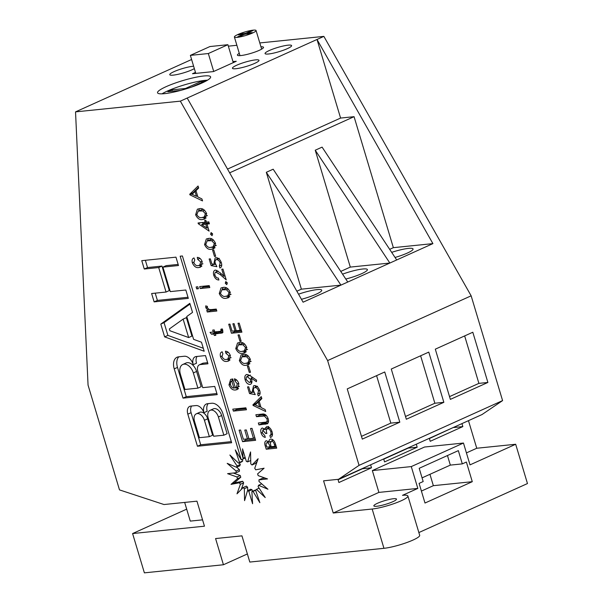 <?xml version="1.0" encoding="UTF-8"?>
<svg xmlns="http://www.w3.org/2000/svg" width="603" height="603" viewBox="0 0 603 603"><rect width="100%" height="100%" fill="white"/><g stroke="black" fill="none" stroke-linecap="round" stroke-linejoin="round"><path stroke-width="0.9" d="M197.905 388.151L201.168 386.674L196.601 371.456A9.987 6.309 -114.3 0 0 187.292 362.674A9.987 6.309 -114.3 0 0 186.018 363.014L182.754 364.491A9.987 6.309 -114.3 0 0 180.387 374.252L184.955 389.47L197.905 388.151L193.337 372.925A9.987 6.309 -114.3 0 0 184.028 364.152A9.987 6.309 -114.3 0 0 182.754 364.491M223.856 435.193L227.112 433.723L221.655 415.512A7.862 4.967 -114.3 0 0 214.329 408.6A7.862 4.967 -114.3 0 0 213.326 408.872L210.063 410.341A7.862 4.967 -114.3 0 0 208.201 418.022L213.658 436.233L223.856 435.193L218.392 416.982A7.862 4.967 -114.3 0 0 211.065 410.07A7.862 4.967 -114.3 0 0 210.063 410.341M209.347 436.678L212.603 435.208L207.688 418.814A7.651 4.832 -114.3 0 0 200.558 412.09A7.651 4.832 -114.3 0 0 199.585 412.354L196.322 413.824A7.651 4.832 -114.3 0 0 194.505 421.301L199.42 437.695L209.347 436.678L204.425 420.291A7.651 4.832 -114.3 0 0 197.294 413.56A7.651 4.832 -114.3 0 0 196.322 413.824M164.513 93.661A27.708 4.425 -16.7 0 0 194.317 86.108A27.708 4.425 -16.7 0 0 210.62 76.867A27.708 4.425 -16.7 0 0 203.656 76.001A27.708 4.425 -16.7 0 0 173.852 83.553A27.708 4.425 -16.7 0 0 157.549 92.794A27.708 4.425 -16.7 0 0 164.513 93.661M207.492 80.191A27.708 4.425 -16.7 0 0 204.96 80.365A27.708 4.425 -16.7 0 0 161.988 93.842M253.222 30.15A11.314 1.809 -16.7 0 0 241.049 33.233A11.314 1.809 -16.7 0 0 234.394 37.009A11.314 1.809 -16.7 0 0 237.235 37.363A11.314 1.809 -16.7 0 0 249.408 34.281A11.314 1.809 -16.7 0 0 256.064 30.504A11.314 1.809 -16.7 0 0 253.222 30.15M239.285 53.313A13.62 2.178 -16.7 0 0 237.416 55.137A13.62 2.178 -16.7 0 0 240.846 55.559A13.62 2.178 -16.7 0 0 255.499 51.85A13.62 2.178 -16.7 0 0 263.519 47.305A13.62 2.178 -16.7 0 0 260.956 46.808M235.931 68.712A13.854 2.216 -16.7 0 0 250.833 64.936A13.854 2.216 -16.7 0 0 258.981 60.315A13.854 2.216 -16.7 0 0 255.499 59.885A13.854 2.216 -16.7 0 0 240.597 63.662A13.854 2.216 -16.7 0 0 232.449 68.275A13.854 2.216 -16.7 0 0 235.931 68.712M268.546 53.991A13.854 2.216 -16.7 0 0 283.448 50.215A13.854 2.216 -16.7 0 0 291.603 45.602A13.854 2.216 -16.7 0 0 288.121 45.165A13.854 2.216 -16.7 0 0 273.219 48.941A13.854 2.216 -16.7 0 0 265.064 53.561A13.854 2.216 -16.7 0 0 268.546 53.991M193.623 66.232A13.854 2.216 -16.7 0 0 192.817 66.3A13.854 2.216 -16.7 0 0 177.915 70.076A13.854 2.216 -16.7 0 0 169.767 74.697A13.854 2.216 -16.7 0 0 173.249 75.134A13.854 2.216 -16.7 0 0 194.339 68.629M393.518 498.719A11.819 1.892 163.3 0 1 396.495 499.088A11.819 1.892 163.3 0 1 389.538 503.03A11.819 1.892 163.3 0 1 376.822 506.256A11.819 1.892 163.3 0 1 373.845 505.887A11.819 1.892 163.3 0 1 380.802 501.945A11.819 1.892 163.3 0 1 393.518 498.719M391.679 252.356A18.474 2.955 163.3 0 1 408.412 248.398A18.474 2.955 163.3 0 1 413.063 248.979A18.474 2.955 163.3 0 1 395.048 257.458M342.572 274.154A18.474 2.955 163.3 0 1 362.75 269.006A18.474 2.955 163.3 0 1 367.393 269.586A18.474 2.955 163.3 0 1 345.79 279.038M298.538 294.181A18.474 2.955 163.3 0 1 317.088 289.613A18.474 2.955 163.3 0 1 321.731 290.194A18.474 2.955 163.3 0 1 301.447 299.299M199.465 208.683C202.42 208.027 204.809 209.701 206.641 213.688L204.899 218.942L202.698 219.462C199.834 220.201 197.475 218.655 195.621 214.819L197.385 209.196L199.465 208.683M212.625 234.092L212.06 235.667L210.605 234.303L211.118 232.532L212.625 234.092M213.801 250.026L215.686 256.298L214.472 256.418L212.595 250.155L213.801 250.026M218.143 271.071L216.078 272.006C214.909 272.337 214.547 273.415 214.992 275.232C215.776 277.192 216.892 278.134 218.339 278.058L218.919 279.996C216.643 280.018 214.924 278.45 213.764 275.292C213.002 272.33 213.568 270.581 215.475 270.046L220.185 272.79L223.894 276.28L221.776 269.202L222.982 269.081L226.215 279.852L220.035 274.463L215.686 272.111L218.082 271.026M214.849 270.212L215.475 270.046M223.095 287.443C226.05 286.787 228.439 288.453 230.271 292.447L228.529 297.701L226.329 298.221C223.464 298.96 221.105 297.415 219.251 293.578L221.015 287.948L223.095 287.443M239.255 334.861L241.132 341.125L239.926 341.253L238.042 334.982L239.255 334.861M243.197 354.443C246.145 353.788 248.542 355.461 250.373 359.448L248.632 364.702L246.431 365.222C243.567 365.961 241.208 364.416 239.353 360.579L241.117 354.956L243.197 354.443M246.883 374.463L250.479 375.925L256.584 380.169L256.403 381.691L251.134 378.028L251.647 379.393C252.356 382.287 251.768 383.975 249.891 384.45C247.773 384.36 246.182 382.822 245.127 379.83C244.366 376.807 244.946 375.021 246.883 374.463L246.273 374.621M250.569 384.277L251.104 383.907M265.712 411.51L253.094 405.457L252.913 404.847L261.242 396.616L261.853 398.628L259.184 401.296L261.061 407.545L265.116 409.52L265.712 411.51M264.709 429.178L262.968 429.962L262.297 432.894L264.747 435.517L265.305 437.394C263.39 437.054 261.988 435.607 261.091 433.044C260.345 430.331 260.79 428.65 262.418 428.002L265.003 429.555L265.358 427.911L266.978 426.728C269.315 426.932 271.026 428.673 272.119 431.952C272.91 434.936 272.352 436.776 270.453 437.476L269.888 435.577L271.041 434.341L270.905 432.05C270.234 429.954 269.164 428.831 267.679 428.673C266.27 429.344 266.006 430.919 266.873 433.399L265.667 433.527L262.727 430.029L264.679 429.148M261.973 428.115L262.418 428.002M266.383 426.886L266.978 426.728M269.631 427.791L267.302 428.771L269.579 427.746M198.259 265.569L199.683 265.222L200.739 262.011L197.694 259.335L197.271 257.36C199.435 257.458 201.093 258.928 202.231 261.785L200.58 267.099L198.892 267.521C196.179 268.071 193.993 266.503 192.349 262.818C191.701 260.149 192.251 258.521 193.993 257.948L194.746 259.885L193.849 262.644C194.995 265.041 196.465 266.021 198.259 265.569M196.133 286.953L197.807 286.779L198.395 288.731L196.714 288.905L196.133 286.953M220.223 331.341L220.977 331.19L220.871 329.253L222.206 328.869L222.793 330.316L222.386 332.962L215.384 333.851L215.821 335.313L214.314 335.472L213.877 334.002L211.547 334.243L210.01 332.381L213.289 332.049L212.701 330.09L214.208 329.939L214.796 331.891L220.223 331.341M235.426 387.97L236.203 387.729L237.311 383.892L234.816 380.749L234.401 378.82C236.466 379.355 237.944 381.006 238.833 383.779L237.213 389.568L235.675 389.96C232.856 390.42 230.625 388.739 228.974 384.902L230.648 379.385L232.713 378.94L235.426 387.97M250.516 428.492L252.024 428.341L255.619 440.311L242.542 441.652L239.097 430.165L240.605 430.014L243.393 439.301L247.418 438.886L244.773 430.09L246.288 429.931L248.926 438.735L253.448 438.268L250.516 428.492M259.795 42.941L323.864 36.384L180.342 101.146L75.533 111.879L88.053 385.106L119.492 489.892L164.008 504.538L196.955 501.168L204.462 526.193L132.592 533.557L144.381 572.85L223.434 564.755L247.373 553.953M418.866 532.562L527.467 483.553L515.678 444.26L470.016 464.868L463.466 443.039L411.276 466.586L417.826 488.415L402.495 495.334A21.474 3.43 163.3 0 1 407.899 496.005L419.688 535.306A21.474 3.43 163.3 0 1 407.048 542.459A21.474 3.43 163.3 0 1 383.953 548.315L249.808 562.056L241.946 535.856L215.58 538.554L223.434 564.755M338.524 479.295L482.038 414.54L502.585 400.603L359.064 465.358L338.524 479.295L323.577 480.825L333.233 513.01L372.164 509.022A21.474 3.43 163.3 0 0 395.259 503.166A21.474 3.43 163.3 0 0 407.899 496.005M359.064 465.358L327.625 360.571L471.147 295.817L502.585 400.603M180.342 101.146L327.625 360.571M232.796 409.151L245.866 407.809L246.454 409.761L233.376 411.103L232.796 409.151M226.419 359.418L227.844 359.071L228.899 355.853L225.846 353.177L225.432 351.21C227.595 351.3 229.246 352.778 230.384 355.634L228.741 360.948L227.052 361.37C224.331 361.921 222.153 360.353 220.502 356.667C219.861 353.999 220.412 352.371 222.153 351.798L222.906 353.735L222.002 356.494C223.148 358.891 224.625 359.87 226.419 359.418M211.171 309.595L216.243 309.075L216.831 311.027L207.274 312.007L206.761 310.296L208.095 310.161L205.864 307.877L205.721 305.872L207.387 306.377L207.394 307.794L209.158 309.475L211.171 309.595M199.653 286.591L209.203 285.611L209.791 287.563L200.241 288.543L199.653 286.591M237.024 465.946A16.16 10.213 -114.3 0 0 236.587 467.287L227.188 463.353L236.12 471.056A16.16 10.213 -114.3 0 0 236.188 472.714L227.587 473.656L236.964 476.965A16.16 10.213 -114.3 0 0 237.522 478.692L231.032 484.36L239.421 482.769A16.16 10.213 -114.3 0 0 240.378 484.299L236.994 493.834L243.115 487.586A16.16 10.213 -114.3 0 0 244.336 488.686L244.562 500.641L247.486 490.684A16.16 10.213 -114.3 0 0 248.783 491.189L252.589 503.739L251.873 491.596A16.16 10.213 -114.3 0 0 253.041 491.415L259.848 502.661L255.597 490.171A16.16 10.213 -114.3 0 0 256.471 489.35L265.237 497.558L258.099 486.636A16.16 10.213 -114.3 0 0 258.536 485.287L267.936 489.229L259.004 481.526A16.16 10.213 -114.3 0 0 258.936 479.86L267.536 478.925L258.159 475.616A16.16 10.213 -114.3 0 0 257.602 473.89L264.091 468.214L255.702 469.812A16.16 10.213 -114.3 0 0 254.745 468.282L258.129 458.74L252.009 464.988A16.16 10.213 -114.3 0 0 250.788 463.895L250.562 451.933L247.637 461.89A16.16 10.213 -114.3 0 0 246.341 461.393L242.534 448.836L243.092 458.25L182.4 255.966L180.176 256.192L241.268 459.818L235.276 449.921L239.527 462.411A16.16 10.213 -114.3 0 0 238.652 463.232L229.886 455.016L237.024 465.946L240.28 464.468A16.16 10.213 -114.3 0 0 239.843 465.817L236.587 467.287M187.819 414.163L197.445 446.243L231.642 442.745L222.997 413.929A12.143 7.673 -114.3 0 0 211.939 403.234L207.545 403.686A9.52 6.015 -114.3 0 0 206.332 404.01A9.52 6.015 -114.3 0 0 203.904 412.708A8.638 5.457 -114.3 0 0 195.998 405.57L190.721 406.113A7.96 5.028 -114.3 0 0 189.704 406.384A7.96 5.028 -114.3 0 0 187.819 414.163L191.083 412.693L200.709 444.773L197.445 446.243M217.208 394.633L214.743 386.425L202.736 387.654L197.814 371.244A6.588 4.161 65.7 0 1 199.374 364.807A6.588 4.161 65.7 0 1 200.219 364.581L207.952 363.79L205.487 355.582L196.186 356.531A8.035 5.08 -114.3 0 0 195.161 356.803A8.035 5.08 -114.3 0 0 193.254 364.672A9.61 6.075 -114.3 0 0 184.307 356.245L178.571 356.833A11.902 7.522 -114.3 0 0 177.056 357.232A11.902 7.522 -114.3 0 0 174.229 368.87L183.011 398.138L217.208 394.633M204.191 351.24L201.477 342.21L193.601 339.346L186.757 316.515L192.53 312.384L189.817 303.347L160.797 324.105L164.627 336.866L204.191 351.24M151.624 293.518L154.134 301.877L188.324 298.372L185.822 290.013L170.272 291.603L162.923 267.114L178.473 265.524L175.963 257.157L141.765 260.662L144.275 269.021L158.702 267.544L166.051 292.04L151.624 293.518M275.435 443.906L276.702 448.142L266.224 449.22L265.29 446.114C264.28 443.197 264.649 441.396 266.39 440.718L269.036 442.255C268.908 440.356 269.503 439.285 270.815 439.052C272.948 439.263 274.486 440.876 275.435 443.906M265.878 440.853L266.39 440.718M270.242 439.21L270.815 439.052M267.355 423.781L258.936 424.927L258.348 422.967L266.013 422.123C267.099 421.723 267.415 420.645 266.956 418.881L264.408 416.032L256.463 416.696L255.876 414.736L262.184 414.088C264.717 413.583 266.707 415.113 268.139 418.678C268.855 421.067 268.591 422.763 267.355 423.781L267.167 423.879M266.013 422.123L268.531 421.007M257.119 386.568L254.888 387.578C253.501 387.88 253.094 389.086 253.659 391.196L255.242 394.611L249.521 393.54L247.531 386.915L248.738 386.794L250.245 391.814L252.974 392.38L252.371 391.038L253.554 385.822L254.345 385.611C256.795 385.671 258.604 387.412 259.787 390.842C260.504 393.593 259.999 395.282 258.265 395.915L257.692 394L258.559 390.887C257.707 388.664 256.486 387.563 254.888 387.578L257.602 386.252M248.602 366.006L250.479 372.277L249.273 372.405L247.388 366.134L248.602 366.006M239.61 342.496C242.564 341.841 244.954 343.506 246.785 347.501L245.044 352.755L242.843 353.268C239.979 354.014 237.62 352.469 235.765 348.624L237.529 343.001L239.61 342.496M239.203 323.148L241.909 332.163L231.424 333.233L228.725 324.226L229.931 324.097L232.049 331.153L235.004 330.851L232.886 323.796L234.1 323.675L236.218 330.73L240.115 330.331L237.997 323.276L239.203 323.148M227.316 283.071L226.751 284.646L225.303 283.282L225.808 281.511L227.316 283.071M218.738 258.634L216.507 259.644C215.12 259.946 214.713 261.152 215.279 263.262L216.861 266.677L211.14 265.606L209.151 258.989L210.357 258.86L211.864 263.88L214.593 264.446L213.99 263.112L215.173 257.888L215.964 257.685C218.414 257.737 220.223 259.478 221.407 262.908C222.123 265.659 221.61 267.348 219.884 267.981L219.311 266.066L220.178 262.953C219.326 260.737 218.105 259.629 216.507 259.644L219.221 258.318M208.397 238.464C211.351 237.808 213.741 239.474 215.573 243.469L213.839 248.722L211.63 249.243C208.766 249.981 206.407 248.436 204.56 244.599L206.324 238.969L208.397 238.464M206.987 224.067L209.105 231.122L198.297 223.736L198.063 222.967L205.186 222.236L204.658 220.472L205.872 220.351L206.399 222.108L208.819 221.866L209.407 223.826L206.987 224.067L209.181 223.08M202.525 200.897L189.907 194.844L189.726 194.234L198.063 186.01L198.666 188.023L195.998 190.684L197.874 196.94L201.93 198.915L202.525 200.897M186.689 509.143L132.592 533.557M423.17 481.548L419.093 483.387L424.994 503.03L472.285 481.691L466.39 462.041L462.313 463.88L458.34 450.629L419.198 468.297L423.17 481.548M187.194 98.055L303.09 302.193L432.909 243.62L393.36 247.667L389.674 249.333M315.241 150.215L389.855 263.044L350.305 267.091L315.241 150.215L322.092 147.124L396.699 259.953M340.748 271.41L350.305 267.091M266.315 172.292L340.929 285.121L301.379 289.169L266.315 172.292L273.167 169.202L347.773 282.031M296.857 291.211L301.379 289.169M443.846 402.322L428.778 352.107L391.272 369.036L406.332 419.243L443.846 402.322L434.861 403.241L420.623 355.793M487.88 382.453L472.812 332.238L435.306 349.167L450.366 399.374L487.88 382.453L478.895 383.372L464.657 335.924M362.297 439.112L399.812 422.19L384.744 371.976L347.238 388.905L362.297 439.112M236.873 45.293L228.341 46.167M323.864 36.384L471.147 295.817M466.428 452.906L476.747 448.248L468.471 420.66M476.747 448.248L515.678 444.26M417.826 488.415L378.895 492.402L333.233 513.01M383.666 458.928L384.563 461.913L417.178 447.192L416.281 444.207M337.951 479.355L338.901 482.521L371.516 467.8L370.619 464.815M463.466 443.039L424.535 447.027L372.345 470.574L378.895 492.402M429.328 438.321L430.225 441.306L462.848 426.592L461.951 423.6M229.645 172.827L354.067 116.681L340.589 118.067L227.519 169.081M195.462 72.383L192.478 73.732L213.439 71.584L236.27 61.28L232.977 61.619M75.533 111.879L191.603 59.501M340.589 118.067L317.012 39.474L432.909 243.62M354.067 116.681L393.36 247.667M202.555 519.846L190.277 521.105L184.669 502.42M411.276 466.586L372.345 470.574M421.399 491.068L433.353 485.679L472.285 481.691M422.07 477.862L450.335 465.109L462.313 463.88M433.353 485.679L429.947 474.312M450.335 465.109L447.464 455.536M449.536 396.616L478.895 383.372M405.51 416.485L434.861 403.241M361.476 436.353L390.827 423.11L376.589 375.661M390.827 423.11L399.812 422.19M338.072 479.762L362.531 468.719L371.516 467.8M383.734 459.154L408.193 448.112L417.178 447.192M429.396 438.547L453.795 427.278M453.863 427.512L462.848 426.592M240.499 33.836L238.185 34.884L243.25 34.363L237.522 36.949L239.157 36.783L244.886 34.198L249.959 33.678L252.273 32.63L247.2 33.15L252.936 30.565L251.3 30.73L245.572 33.316L240.499 33.836L240.733 34.62M190.367 55.378L208.329 53.539L227.904 44.705L209.934 46.544L190.367 55.378L195.771 73.393M208.329 53.539L213.711 71.463M227.904 44.705L233.278 62.629M191.716 87.028L205.133 80.975L201.221 81.375L185.46 88.483L171.908 89.87L167.853 91.701L180.779 90.375M255.288 439.21L245.805 440.182L242.542 441.652M245.805 440.182L245.474 439.09M248.783 438.268L247.418 438.886M254.82 437.65L253.448 438.268M246.122 408.661L236.64 409.633L233.376 411.103M236.64 409.633L236.384 408.781M238.667 383.274L237.311 383.892M236.572 379.958L234.816 380.749M238.328 388.762L235.675 389.96M238.524 388.52L235.675 387.91M230.361 384.277L228.974 384.902M231.921 380.93L232.63 378.948M233.157 380.418L230.489 382.008L230.482 384.759C231.228 386.892 232.374 388.015 233.911 388.128L231.786 381.036L231.333 381.194L233.142 380.38M235.283 387.51L233.911 388.128M230.256 355.242L228.899 355.853M228.055 352.19L225.846 353.177M229.901 360.081L227.052 361.37M230.029 359.916L226.939 359.343M221.896 356.041L220.502 356.667M222.499 329.502L221.173 330.105M223.02 331.929L218.648 332.374L215.384 333.851M215.686 334.853L214.314 335.472M217.276 332.992L217.14 332.532L213.877 334.002M217.14 332.532L214.811 332.766L211.547 334.243M214.811 332.766L213.959 331.74M214.66 331.431L213.289 332.049M216.5 309.927L210.537 310.537L207.274 312.007M210.537 310.537L210.266 309.618M209.482 309.535L208.095 310.161M207.296 307.229L205.864 307.877M198.236 288.219L196.714 288.905M209.46 286.463L203.497 287.073L200.241 288.543M203.497 287.073L203.241 286.221M202.103 261.393L200.739 262.011M199.894 258.34L197.694 259.335M201.749 266.232L198.892 267.521M201.877 266.074L198.786 265.493M193.736 262.192L192.349 262.818M239.285 462.946L240.28 464.468M242.255 459.373L242.79 460.933A16.16 10.213 -114.3 0 0 241.916 461.755L238.652 463.232M242.79 460.933L239.527 462.411M244.336 457.692L244.532 458.348L241.268 459.818M245.112 457.338L243.092 458.25M250.72 460.496L247.637 461.89M257.097 461.657L255.273 463.519L252.009 464.988M258.936 479.86L262.199 478.39L265.116 478.073M261.71 483.855L258.536 485.287M259.102 488.159L256.471 489.35M255.627 490.254L253.041 491.415M255.74 490.058A16.16 10.213 -114.3 0 1 255.129 490.118L251.873 491.596M247.486 490.684L250.75 489.214A16.16 10.213 -114.3 0 0 252.046 489.711L252.521 491.294M252.046 489.711L248.783 491.189M243.115 487.586L246.378 486.116A16.16 10.213 -114.3 0 0 247.599 487.216L247.66 490.608M247.599 487.216L244.336 488.686M233.271 473.038L240.228 475.488A16.16 10.213 -114.3 0 0 240.778 477.222L234.296 482.89L242.677 481.292A16.16 10.213 -114.3 0 0 243.642 482.822L241.29 489.448M243.642 482.822L240.378 484.299M242.677 481.292L239.421 482.769M234.296 482.89L231.032 484.36M240.778 477.222L237.522 478.692M240.228 475.488L236.964 476.965M236.678 467.25L239.383 469.579A16.16 10.213 -114.3 0 0 239.451 471.245L236.188 472.714M239.383 469.579L236.12 471.056M191.626 406.023A7.96 5.028 -114.3 0 0 191.083 412.693M208.178 403.626A9.52 6.015 -114.3 0 0 207.168 411.238L203.904 412.708M200.709 444.773L231.311 441.637M178.835 356.803A11.902 7.522 -114.3 0 0 177.493 367.4L186.274 396.661L216.876 393.533M186.274 396.661L183.011 398.138M197.075 356.441A8.035 5.08 -114.3 0 0 196.518 363.202L193.254 364.672M199.374 364.807L202.638 363.33A6.588 4.161 65.7 0 1 203.475 363.112L207.62 362.682M190.028 304.055L164.061 322.635L167.89 335.396L203.294 348.263M167.89 335.396L164.627 336.866M164.061 322.635L160.797 324.105M188.656 337.552L191.92 336.075L186.387 317.638L183.124 319.108L169.36 328.952L169.888 330.73L188.656 337.552L183.124 319.108M155.212 293.148L157.391 300.407L154.134 301.877M145.361 260.292L147.539 267.551L161.958 266.074L169.307 290.563L166.051 292.04M161.958 266.074L158.702 267.544M147.539 267.551L144.275 269.021M162.923 267.114L166.187 265.637L178.141 264.416M157.391 300.407L187.993 297.271M276.37 447.042L269.488 447.743L266.224 449.22M269.488 447.743L269.224 446.891M268.018 442.142L268.026 441.2M270.574 441.562L269.036 442.255M272.277 440.559L272.337 439.406M268.757 441.871L266.956 442.677C266.006 443.069 265.825 444.087 266.428 445.738L266.843 447.132L269.933 446.815L269.79 446.326C269.33 444.207 268.388 442.994 266.956 442.677L268.719 441.826M271.033 446.326L269.933 446.815M273.325 440.152L271.433 441.012L270.317 443.499L271.146 446.695L274.908 446.31L274.455 444.81C273.958 442.587 272.948 441.321 271.433 441.012L273.272 440.107M275.556 444.313L274.455 444.81M276.008 445.813L274.908 446.31M262.199 432.547L261.091 433.044M264.008 429.449L264.069 428.552M268.614 426.434L268.267 428.085L265.003 429.555M267.822 426.796L265.358 427.911M272.503 434.394L269.888 435.577M272.481 433.693L271.041 434.341M271.998 431.56L270.905 432.05M266.775 433.022L265.667 433.527M268.177 422.839L262.199 423.449L258.936 424.927M262.199 423.449L261.943 422.597M268.049 418.392L266.956 418.881M266.111 415.263L264.408 416.032M265.358 414.645L259.727 415.226L256.463 416.696M259.727 415.226L259.471 414.367M256.185 404.063L253.094 405.457M256.335 403.92L256.169 403.369L252.913 404.847M256.169 403.369L261.649 397.965M258.197 402.141L255.295 404.915L259.629 406.919L258.197 402.141L259.29 401.643M260.722 406.43L259.629 406.919M252.371 392.252L249.521 393.54M253.931 391.95L252.974 392.38M253.494 390.533L252.371 391.038M255.265 387.299L255.566 385.739M260.127 392.9L257.692 394M259.644 390.397L258.559 390.887M254.082 392.312L253.403 392.184M252.567 377.38L251.134 378.028M251.768 382.754L250.592 381.978M246.243 379.325L245.127 379.83M248.044 376.076L248.263 374.682M249.68 375.413L247.434 376.43C246.243 376.785 245.881 377.9 246.356 379.777L249.25 382.498L251.964 381.36M249.25 382.498C250.441 382.181 250.81 381.096 250.358 379.249L247.034 376.536L250.298 375.058M251.436 378.759L250.358 379.249M250.366 371.908L249.273 372.405M249.921 363.722L245.918 363.255M240.469 360.074L239.353 360.579M242.3 356.697L243.107 354.458M246.808 354.956L242.014 356.825L240.552 360.406C242.052 362.961 243.816 363.911 245.836 363.262L247.901 362.787L249.152 359.531L246.537 356.697L242.014 356.825M246.891 355.001L243.778 356.403M248.232 355.928L246.537 356.697M250.237 359.034L249.152 359.531M246.333 351.775L242.338 351.3M236.881 348.127L235.765 348.624M238.713 344.75L239.519 342.504M243.22 343.009L238.434 344.878L236.964 348.459C238.464 351.014 240.228 351.964 242.248 351.315L244.313 350.833L245.564 347.577L242.956 344.743L238.434 344.878M243.303 343.047L240.198 344.456M244.645 343.981L242.956 344.743M246.65 347.087L245.564 347.577M241.027 340.755L239.926 341.253M241.577 331.062L234.688 331.763L231.424 333.233M234.688 331.763L234.431 330.911M236.105 330.354L235.004 330.851M241.208 329.833L240.115 330.331M229.818 296.721L225.816 296.254M220.366 293.073L219.251 293.578M222.198 289.696L223.004 287.458M226.705 287.955L221.919 289.824L220.449 293.405C221.949 295.96 223.713 296.91 225.733 296.261L227.798 295.779L229.05 292.523L226.434 289.689L221.919 289.824M226.788 288L223.675 289.402M228.13 288.927L226.434 289.689M230.135 292.033L229.05 292.523M227.075 282.475L225.303 283.282M214.879 274.787L213.764 275.292M216.658 271.667L216.869 270.295M224.994 275.79L223.894 276.28M221.339 273.875L220.035 274.463M213.99 264.325L211.14 265.606M215.55 264.016L214.593 264.446M215.113 262.599L213.99 263.112M216.884 259.373L217.186 257.805M221.746 264.966L219.311 266.066M221.263 262.463L220.178 262.953M215.701 264.378L215.022 264.257M215.573 255.928L214.472 256.418M215.12 247.743L211.125 247.275M205.668 244.094L204.56 244.599M207.5 240.718L208.306 238.479M212.015 238.976L207.221 240.846L205.751 244.426C207.251 246.981 209.015 247.931 211.042 247.283L213.108 246.808L214.351 243.544L211.743 240.71L207.221 240.846M212.098 239.022L208.985 240.424M213.439 239.949L211.743 240.71M215.437 243.054L214.351 243.544M212.384 233.497L210.605 234.303M203.656 223.698L201.99 222.56M200.588 222.703L198.297 223.736M206.286 221.738L205.186 222.236M209.151 223.095L204.869 223.148L201.606 224.618L206.942 228.085L205.774 224.195L201.606 224.618M208.043 227.587L206.942 228.085M209.037 222.726L205.774 224.195M206.188 217.962L202.193 217.495M196.736 214.314L195.621 214.819M198.568 210.937L199.374 208.698M203.075 209.203L198.289 211.065L196.819 214.645C198.319 217.201 200.083 218.15 202.103 217.502L204.168 217.027L205.419 213.771L202.812 210.937L198.289 211.065M203.158 209.241L200.053 210.643M204.5 210.168L202.812 210.937M206.505 213.281L205.419 213.771M192.998 193.45L189.907 194.844M193.148 193.307L192.983 192.764L189.726 194.234M192.983 192.764L198.462 187.36M195.01 191.535L192.108 194.309L196.442 196.314L195.01 191.535L196.103 191.038M197.543 195.817L196.442 196.314M172.322 91.241L171.908 89.87M185.611 88.995L185.46 88.483M201.575 82.573L201.221 81.375M245.805 34.1L245.572 33.316M251.451 31.235L251.3 30.73M247.434 33.934L247.2 33.15M243.401 34.861L243.25 34.363M196.601 371.456L193.337 372.925M221.655 415.512L218.392 416.982M207.688 418.814L204.425 420.291M383.953 548.315L372.164 509.022M222.929 332.313L220.743 333.301M177.493 367.4L174.229 368.87M203.475 363.112L200.219 364.581M266.39 445.617L265.29 446.114M270.89 445.828L269.79 446.326M268.094 422.989L265.245 424.278M265.569 414.796L262.795 416.047M249.687 363.752L246.431 365.222M246.107 351.798L242.843 353.268M229.592 296.744L226.329 298.221M214.894 247.765L211.63 249.243M205.962 217.992L202.698 219.462M234.394 37.009L239.979 55.634M256.064 30.504L261.649 49.129M236.203 387.729L239.459 386.259M227.844 359.071L231.107 357.602M220.977 331.19L222.801 330.369M199.683 265.222L202.947 263.752M247.901 362.787L251.165 361.31M244.313 350.833L247.577 349.363M227.798 295.779L231.062 294.309M213.108 246.808L216.364 245.331M204.168 217.027L207.432 215.55"/></g></svg>
